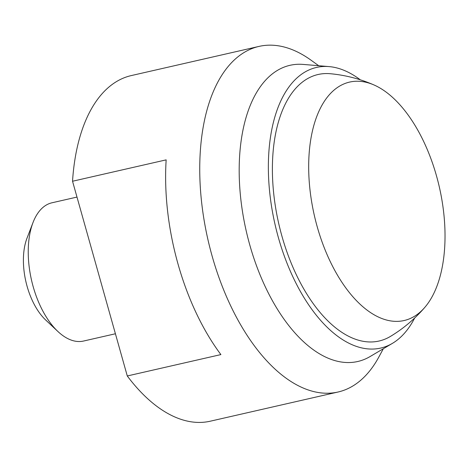 <?xml version="1.0" encoding="UTF-8"?>
<svg xmlns="http://www.w3.org/2000/svg" width="468" height="468" viewBox="0 0 468 468"><rect width="100%" height="100%" fill="white"/><g stroke="black" fill="none" stroke-linecap="round" stroke-linejoin="round"><path stroke-width="0.7" d="M374.014 84.971A141.816 141.816 0 0 0 330.461 73.739A136.703 71.627 77.1 0 0 281.941 236.2A136.703 71.627 77.1 0 0 390.447 336.41A141.816 141.816 0 0 0 424.809 307.382A122.312 64.093 77.1 0 0 439.341 187.054A122.312 64.093 77.1 0 0 374.014 84.971A122.312 64.093 77.1 0 0 343.869 83.953A122.312 64.093 77.1 0 0 317.216 226.752A122.312 64.093 77.1 0 0 424.809 307.382M383.35 348.719L378.776 357.142A177.267 92.886 -102.9 0 1 338.019 392.026A177.267 92.886 -102.9 0 1 207.997 239.891A177.267 92.886 -102.9 0 1 259.085 46.39A177.267 92.886 -102.9 0 1 310.945 60.126L318.72 65.725M259.085 46.39L131.321 75.57A177.267 92.886 77.1 0 0 72.54 181.245L127.278 375.968A177.267 92.886 77.1 0 0 210.255 421.206L338.019 392.026M127.278 375.968L220.89 354.586A177.267 92.886 -102.9 0 1 166.158 159.863L72.54 181.245M414.683 317.994A143.939 75.424 -102.9 0 1 392.324 343.418A143.939 75.424 -102.9 0 1 275.067 224.57A143.939 75.424 -102.9 0 1 329.109 66.602A143.939 75.424 -102.9 0 1 360.29 79.806M392.324 343.418L370.024 356.587A151.919 79.607 -102.9 0 1 246.262 231.151A151.919 79.607 -102.9 0 1 303.299 64.426L329.109 66.602M76.992 197.075L51.966 202.79A70.908 37.153 77.1 0 0 33.023 222.511A70.908 37.153 77.1 0 0 33.175 286.662A70.908 37.153 77.1 0 0 57.915 331.502A70.908 37.153 77.1 0 0 83.538 341.043L115.415 333.766M33.023 222.511L26.986 238.224A53.182 27.864 77.1 0 0 27.103 286.334A53.182 27.864 77.1 0 0 45.653 319.972L57.915 331.502"/></g></svg>
